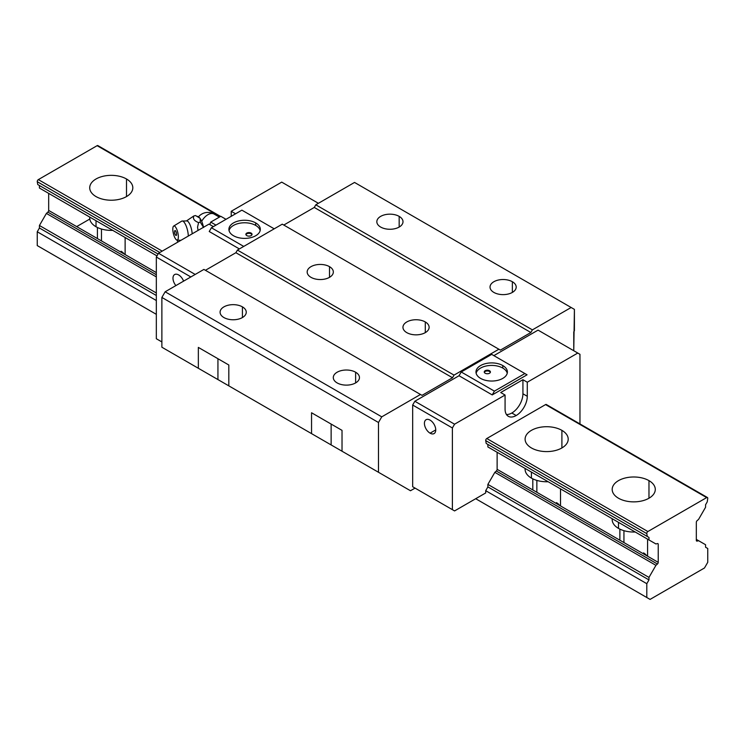<?xml version="1.0" encoding="UTF-8"?>
<svg xmlns="http://www.w3.org/2000/svg" width="745" height="745" viewBox="0 0 745 745"><rect width="100%" height="100%" fill="white"/><g stroke="black" fill="none" stroke-linecap="round" stroke-linejoin="round"><path stroke-width="1.12" d="M527.06 374.8L492.231 394.915L459.032 375.741L414.844 401.257L412.665 405.029L412.665 486.727L414.844 487.984L412.665 486.727L412.665 405.029L414.844 401.257L459.032 375.741L461.211 371.978L459.032 375.741L492.231 394.915L494.41 391.144L461.211 371.978L491.691 354.378L461.211 371.978L494.41 391.144L492.231 394.915L527.06 374.8L524.89 373.543L494.41 391.144L524.89 373.543L491.691 354.378L527.06 374.8M349.936 455.791A21.549 12.441 180 0 1 349.945 455.791A21.549 12.441 180 0 0 349.936 455.791L331.134 444.933L331.134 424.073L331.134 444.933L228.817 385.863L228.817 365.003L198.347 347.403L198.347 368.272L161.879 347.217L161.879 297.441L165.148 291.789L203.897 269.42L422.024 395.353L452.504 377.752L235.895 252.704L237.422 250.059L282.262 224.171L500.398 350.103L530.868 332.512L532.396 329.867L571.145 307.499L354.536 182.441L315.787 204.81L354.536 182.441L574.414 309.38L574.414 330.752L573.762 331.879L573.762 350.737L574.414 309.38L571.145 307.499L532.396 329.867L315.787 204.81L314.269 207.455L315.787 204.81L532.396 329.867L530.868 332.512L314.269 207.455L283.789 225.046L314.269 207.455L530.868 332.512L500.398 350.103L282.262 224.171L237.422 250.059L454.031 375.117L498.871 349.228L454.031 375.117L237.422 250.059L235.895 252.704L205.415 270.295L235.895 252.704L452.504 377.752L454.031 375.117L452.504 377.752L422.024 395.353L203.897 269.42L165.148 291.789L381.757 416.846L420.506 394.468L381.757 416.846L378.488 422.499L161.879 297.441L165.148 291.789L381.757 416.846L378.488 422.499L161.879 297.441L161.879 347.217L198.347 368.272L198.347 347.403L228.817 365.003L228.817 385.863L349.936 455.791L228.817 385.863L311.55 433.627L311.55 412.758L342.02 430.359L311.55 412.758L311.55 433.627L349.936 455.791M255.703 225.428A15.701 9.061 0 0 0 239.62 223.239A15.701 9.061 0 0 0 229.05 230.577A15.701 9.061 0 0 1 239.62 223.239A15.701 9.061 0 0 1 255.703 225.428L255.703 222.913A15.701 9.061 0 0 0 238.596 220.948A15.701 9.061 0 0 0 228.901 229.32A15.701 9.061 0 0 0 233.502 235.737A15.701 9.061 0 0 0 255.703 235.737A15.701 9.061 0 0 0 255.703 222.913A15.701 9.061 0 0 0 233.502 222.913A15.701 9.061 0 0 0 233.502 235.737A15.701 9.061 0 0 0 255.703 235.737A15.701 9.061 0 0 0 260.303 229.32A15.701 9.061 0 0 0 255.703 222.913L255.703 225.428A15.701 9.061 0 0 1 260.154 230.577A15.701 9.061 0 0 0 255.703 225.428M489.512 371.476A3.082 1.779 0 0 0 486.466 371.019A3.082 1.779 0 0 0 484.325 372.351A3.082 1.779 0 0 1 486.466 371.019A3.082 1.779 0 0 1 489.512 371.476L489.512 370.721A3.082 1.779 0 0 0 486.159 370.33A3.082 1.779 0 0 0 484.259 371.978A3.082 1.779 0 0 0 485.153 373.236A3.082 1.779 0 0 0 489.512 373.236A3.082 1.779 0 0 0 489.512 370.721A3.082 1.779 0 0 0 485.153 370.721A3.082 1.779 0 0 0 485.153 373.236A3.082 1.779 0 0 0 488.515 373.618A3.082 1.779 0 0 0 490.415 371.978A3.082 1.779 0 0 0 489.512 370.721L489.512 371.476A3.082 1.779 0 0 1 490.34 372.351A3.082 1.779 0 0 0 489.512 371.476M406.789 332.633A13.084 7.552 180 0 1 402.952 327.297A13.084 7.552 180 0 1 411.035 320.313A13.084 7.552 180 0 1 425.293 321.952L425.293 332.633L425.293 321.952A13.084 7.552 180 0 1 425.293 332.633A13.084 7.552 180 0 1 406.789 332.633A13.084 7.552 180 0 1 406.789 321.952A13.084 7.552 180 0 1 425.293 321.952A13.084 7.552 180 0 1 429.12 327.297A13.084 7.552 180 0 1 421.046 334.272A13.084 7.552 180 0 1 406.789 332.633M242.423 306.865A13.084 7.552 0 0 0 228.166 305.236A13.084 7.552 0 0 0 220.092 312.211A13.084 7.552 0 0 0 223.919 317.556A13.084 7.552 0 0 0 238.186 319.186A13.084 7.552 0 0 0 246.26 312.211A13.084 7.552 0 0 0 242.423 306.865L242.423 317.556L242.423 306.865A13.084 7.552 0 0 0 223.919 306.865A13.084 7.552 0 0 0 223.919 317.556A13.084 7.552 0 0 0 242.423 317.556A13.084 7.552 0 0 0 242.423 306.865M493.861 292.413A13.084 7.552 180 0 1 490.033 287.076A13.084 7.552 180 0 1 498.107 280.092A13.084 7.552 180 0 1 512.364 281.731L512.364 292.413L512.364 281.731A13.084 7.552 180 0 1 512.364 292.413A13.084 7.552 180 0 1 493.861 292.413A13.084 7.552 180 0 1 493.861 281.731A13.084 7.552 180 0 1 512.364 281.731A13.084 7.552 180 0 1 516.201 287.076A13.084 7.552 180 0 1 508.127 294.051A13.084 7.552 180 0 1 493.861 292.413M399.171 216.376A13.084 7.552 0 0 0 384.904 214.737A13.084 7.552 0 0 0 376.83 221.721A13.084 7.552 0 0 0 380.667 227.057A13.084 7.552 0 0 0 399.171 227.057A13.084 7.552 0 0 0 399.171 216.376L399.171 227.057L399.171 216.376A13.084 7.552 0 0 0 380.667 216.376A13.084 7.552 0 0 0 380.667 227.057A13.084 7.552 0 0 0 394.924 228.696A13.084 7.552 0 0 0 402.998 221.721A13.084 7.552 0 0 0 399.171 216.376M435.741 429.912L430.079 433.18A8.009 4.619 -120 0 0 434.084 433.581A8.009 4.619 -120 0 0 435.741 429.912A8.009 4.619 -120 0 0 430.079 420.115A8.009 4.619 -120 0 0 426.075 419.714A8.009 4.619 -120 0 0 424.855 426.131A8.009 4.619 -120 0 0 430.079 433.18A8.009 4.619 -120 0 0 435.741 429.912L430.079 433.18A8.009 4.619 -120 0 1 424.417 423.383A8.009 4.619 -120 0 1 430.079 420.115A8.009 4.619 -120 0 1 435.741 429.912M355.626 372.23A13.084 7.552 0 0 0 341.368 370.591A13.084 7.552 0 0 0 333.294 377.566A13.084 7.552 0 0 0 337.122 382.911A13.084 7.552 0 0 0 351.379 384.55A13.084 7.552 0 0 0 359.463 377.566A13.084 7.552 0 0 0 355.626 372.23L355.626 382.911L355.626 372.23A13.084 7.552 0 0 0 337.122 372.23A13.084 7.552 0 0 0 337.122 382.911A13.084 7.552 0 0 0 355.626 382.911A13.084 7.552 0 0 0 355.626 372.23M329.504 266.654A13.084 7.552 0 0 0 315.247 265.015A13.084 7.552 0 0 0 307.173 271.99A13.084 7.552 0 0 0 311 277.336A13.084 7.552 0 0 0 325.258 278.975A13.084 7.552 0 0 0 333.341 271.99A13.084 7.552 0 0 0 329.504 266.654L329.504 277.336L329.504 266.654A13.084 7.552 0 0 0 311 266.654A13.084 7.552 0 0 0 311 277.336A13.084 7.552 0 0 0 329.504 277.336A13.084 7.552 0 0 0 329.504 266.654M657.416 543.58L655.935 543.971L648.97 539.957L648.97 537.443L647.284 536.465L646.809 533.625A1.537 0.885 -60 0 1 647.88 531.53L706.66 497.595A1.537 0.885 -60 0 1 707.433 497.52A1.537 0.885 -60 0 1 707.731 498.452L707.256 501.841L705.571 504.765L705.571 507.271L698.605 519.339L697.124 520.653A1.537 0.885 120 0 0 696.324 522.329L696.324 540.358A1.537 0.885 120 0 0 697.124 541.103L698.605 540.712L705.571 544.725L705.571 547.24L707.75 548.497L707.75 562.317L704.472 567.988L650.068 599.399L646.8 597.509L646.8 583.689L648.97 579.917L648.97 577.412L655.935 565.343L657.416 564.03A1.537 0.885 120 0 0 658.226 562.354L658.226 544.344A1.537 0.885 120 0 0 657.416 543.58L655.935 543.971L648.97 539.957L648.97 537.443L647.284 536.465L646.809 533.625A1.537 0.885 -60 0 1 647.88 531.53L706.66 497.595A1.537 0.885 -60 0 1 707.731 498.452L707.256 501.841L705.571 504.765L705.571 507.271L698.605 519.339L697.124 520.653A1.537 0.885 120 0 0 696.324 522.329L696.324 540.358A1.537 0.885 120 0 0 696.64 541.056A1.537 0.885 120 0 0 697.124 541.103L698.605 540.712L705.571 544.725L705.571 547.24L707.75 548.497L707.75 562.317L704.472 567.988L650.068 599.399L646.8 597.509L646.8 583.689L485.703 490.685L485.703 492.948L454.571 510.921L412.665 486.727L452.392 509.664L452.392 427.965L412.665 405.029L452.392 427.965L454.571 424.194L414.844 401.257L454.571 424.194L505.073 395.036L500.724 392.522L522.925 379.708L527.283 382.222L527.283 396.293A15.701 9.061 -60 0 1 516.183 415.524A15.701 9.061 -60 0 1 505.073 409.117L505.073 395.036L500.724 392.522L522.925 379.708L527.283 382.222L577.785 353.055L538.058 330.119L579.964 354.313L579.964 423.924L579.964 354.313L577.785 353.055L527.283 382.222L527.283 396.293L522.925 393.779A15.701 9.061 -60 0 1 511.824 413.009A15.701 9.061 -60 0 1 506.46 414.509A15.701 9.061 -60 0 0 511.824 413.009L516.183 415.524A15.701 9.061 -60 0 1 508.332 416.306A15.701 9.061 -60 0 1 505.073 409.117L505.073 395.036L454.571 424.194L452.392 427.965L452.392 509.664L454.571 510.921L485.703 492.948L485.703 490.685L487.882 486.913L487.882 484.399L494.848 472.339L496.319 471.026A1.537 0.885 120 0 0 497.129 469.341L497.129 452.29M236.742 390.436L217.94 379.578L217.94 358.717L217.94 379.578L198.347 368.272L236.742 390.436L193.877 365.693L236.742 390.436M178.642 274.942A8.009 4.619 -120 0 0 174.637 274.551A8.009 4.619 -120 0 0 175.876 285.586A8.009 4.619 -120 0 1 173.166 276.674A8.009 4.619 -120 0 1 178.642 274.942A8.009 4.619 -120 0 1 183.587 281.144A8.009 4.619 -120 0 0 178.642 274.942M251.139 233.846A3.082 1.779 0 0 0 248.094 233.399A3.082 1.779 0 0 0 245.952 234.731A3.082 1.779 0 0 1 248.094 233.399A3.082 1.779 0 0 1 251.139 233.846L251.139 233.092A3.082 1.779 0 0 0 247.778 232.71A3.082 1.779 0 0 0 245.878 234.349A3.082 1.779 0 0 0 246.781 235.606A3.082 1.779 0 0 0 251.139 235.606A3.082 1.779 0 0 0 251.139 233.092A3.082 1.779 0 0 0 246.781 233.092A3.082 1.779 0 0 0 246.781 235.606A3.082 1.779 0 0 0 250.134 235.988A3.082 1.779 0 0 0 252.034 234.349A3.082 1.779 0 0 0 251.139 233.092L251.139 233.846A3.082 1.779 0 0 1 251.968 234.731A3.082 1.779 0 0 0 251.139 233.846M502.791 368.077A15.701 9.061 0 0 0 486.699 365.888A15.701 9.061 0 0 0 476.139 373.236A15.701 9.061 0 0 1 486.699 365.888A15.701 9.061 0 0 1 502.791 368.077L502.791 365.562A15.701 9.061 0 0 0 485.675 363.597A15.701 9.061 0 0 0 475.99 371.978A15.701 9.061 0 0 0 480.581 378.385A15.701 9.061 0 0 0 502.791 378.385A15.701 9.061 0 0 0 507.392 371.978A15.701 9.061 0 0 0 502.791 365.562L502.791 368.077A15.701 9.061 0 0 1 507.233 373.236A15.701 9.061 0 0 0 502.791 368.077M415.058 488.105L410.486 490.75L361.614 462.533L410.486 490.75L378.488 472.274L378.488 422.499L378.488 472.274L342.02 451.219L342.02 430.359L342.02 451.219L410.486 490.75L415.058 488.105M502.791 378.385A15.701 9.061 0 0 0 502.791 365.562A15.701 9.061 0 0 0 480.581 365.562A15.701 9.061 0 0 0 480.581 378.385A15.701 9.061 0 0 0 502.791 378.385M522.925 379.708L522.925 393.779A15.701 9.061 -60 0 1 511.824 413.009L516.183 415.524A15.701 9.061 -60 0 0 527.283 396.293L522.925 393.779L522.925 379.708M211.403 227.756L209.233 231.518L239.378 248.932L209.233 231.518L211.403 227.756L241.883 210.155L211.403 227.756L243.736 246.418L211.403 227.756M538.058 330.119L493.861 355.635L538.058 330.119M156.329 257.034L190.832 276.954L156.329 257.034L156.329 338.733L161.879 341.936L156.329 338.733L158.508 339.99L156.329 338.733L156.329 257.034L158.508 253.263L195.19 274.439L158.508 253.263L156.329 257.034M494.848 472.339L496.319 471.026A1.537 0.885 120 0 0 497.129 469.341L658.226 562.354A1.537 0.885 120 0 1 657.416 564.03L496.319 471.026L657.416 564.03L655.935 565.343L494.848 472.339L487.882 484.399L487.882 486.913L485.703 490.685L646.8 583.689L648.97 579.917L487.882 486.913L648.97 579.917L648.97 577.412L487.882 484.399L648.97 577.412L655.935 565.343L494.848 472.339M707.433 497.52L546.336 404.516A1.537 0.885 -60 0 0 545.564 404.591L706.66 497.595L545.564 404.591L486.792 438.526L647.88 531.53L486.792 438.526A1.537 0.885 -60 0 0 485.721 440.621L646.809 533.625L485.721 440.621L486.196 443.461L648.97 537.443L487.882 444.43L487.882 446.944L655.935 543.971L487.882 446.944L487.882 444.43L486.196 443.461L485.721 440.621A1.537 0.885 -60 0 1 486.792 438.526L545.564 404.591A1.537 0.885 -60 0 1 546.653 405.215M209.01 224.105L213.368 226.62L209.01 224.105L158.508 253.263L209.01 224.105M281.722 182.125L318.404 203.301L281.722 182.125L231.22 211.282L235.569 213.796L231.22 211.282L231.22 216.311L231.22 211.282L281.722 182.125M274.207 228.817L241.883 210.155L274.207 228.817M172.812 229.143A7.236 2.263 -103.4 0 0 174.228 236.277A7.236 2.263 -103.4 0 0 177.031 240.058A7.236 2.263 -103.4 0 0 178.353 236.863A7.236 2.263 -103.4 0 0 176.677 229.115A7.236 2.263 -103.4 0 0 173.687 226.052A7.236 2.263 -103.4 0 0 172.812 229.143M176.556 234.368A2.552 0.801 76.6 0 1 176.192 235.485A2.552 0.801 76.6 0 1 175.708 235.252A4.619 4.619 0 0 1 174.684 230.941A2.552 0.801 76.6 0 1 176.192 232.226A2.552 0.801 76.6 0 1 176.556 234.368M192.173 233.828A9.238 2.887 -103.4 0 0 187.079 220.92L181.91 221.051A10.16 3.176 -103.4 0 0 181.733 221.135L173.687 226.052M198.04 230.438L197.555 227.104L198.589 222.587C194.268 220.948 192.676 218.741 193.83 215.957L186.511 220.892M203.525 227.272A10.775 3.371 76.6 0 0 202.109 222.41A10.775 3.371 76.6 0 0 200.135 218.49L200.293 222.187L203.562 227.486M193.83 215.957L195.535 215.547L199.949 218.22A10.775 3.371 76.6 0 0 198.179 216.702L196.978 216.227M226.014 219.319L220.79 216.301L210.733 222.103L215.957 225.12M210.733 222.103L209.783 224.552M198.589 222.587L200.293 222.187M188.289 236.072A10.16 3.176 -103.4 0 0 185.999 225.567A10.16 3.176 -103.4 0 0 181.91 221.051M101.469 240.914L101.469 229.032L101.469 240.914M525.104 468.437L525.104 469.322A21.549 12.441 0 0 0 531.418 478.113L531.418 472.088L531.418 478.113A21.549 12.441 0 0 0 548.124 481.736A21.549 12.441 0 0 1 531.418 478.113A21.549 12.441 0 0 1 525.16 468.465M531.418 430.359A21.549 12.441 0 0 0 525.104 439.15A21.549 12.441 0 0 0 531.418 447.95A21.549 12.441 0 0 0 561.898 447.95A21.549 12.441 0 0 0 561.898 430.359A21.549 12.441 0 0 0 531.418 430.359A21.549 12.441 0 0 0 531.418 447.95A21.549 12.441 0 0 0 554.904 450.651A21.549 12.441 0 0 0 568.202 439.15A21.549 12.441 0 0 0 561.898 430.359L561.898 447.95L561.898 430.359A21.549 12.441 0 0 0 531.418 430.359M612.185 518.716L612.185 519.591A21.549 12.441 0 0 0 618.499 528.391L618.499 522.357L618.499 528.391A21.549 12.441 0 0 0 635.206 532.005A21.549 12.441 0 0 1 618.499 528.391A21.549 12.441 0 0 1 612.232 518.743M648.97 480.627A21.549 12.441 0 0 0 625.483 477.936A21.549 12.441 0 0 0 612.185 489.428A21.549 12.441 0 0 0 618.499 498.228A21.549 12.441 0 0 0 648.97 498.228A21.549 12.441 0 0 0 655.283 489.428A21.549 12.441 0 0 0 648.97 480.627L648.97 498.228A21.549 12.441 0 0 0 648.97 480.627L648.97 498.228A21.549 12.441 0 0 1 618.499 498.228A21.549 12.441 0 0 1 618.499 480.627A21.549 12.441 0 0 1 648.97 480.627M177.077 240.058A21.549 12.441 0 0 0 177.934 242.051A21.549 12.441 0 0 1 177.077 240.058M536.856 492.277L536.856 480.404L536.856 492.277M623.938 542.556L623.938 530.673L623.938 542.556M89.717 217.065L89.717 217.95A21.549 12.441 0 0 0 96.031 226.75L96.031 220.716L96.031 226.75A21.549 12.441 0 0 0 112.737 230.363A21.549 12.441 0 0 1 96.031 226.75A21.549 12.441 0 0 1 89.763 217.102M96.031 178.986A21.549 12.441 0 0 0 89.717 187.787A21.549 12.441 0 0 0 96.031 196.578A21.549 12.441 0 0 0 119.517 199.278A21.549 12.441 0 0 0 132.815 187.787A21.549 12.441 0 0 0 126.501 178.986A21.549 12.441 0 0 0 96.031 178.986A21.549 12.441 0 0 0 96.031 196.578A21.549 12.441 0 0 0 126.501 196.578A21.549 12.441 0 0 0 126.501 178.986L126.501 196.578L126.501 178.986A21.549 12.441 0 0 0 96.031 178.986M697.124 541.103L696.361 540.656L697.124 541.103M650.068 599.399L475.701 498.722L650.068 599.399M156.329 272.586L48.676 210.435A1.537 0.885 120 0 1 47.876 212.111L156.329 274.728L47.876 212.111L46.395 213.424L156.329 276.898L46.395 213.424L39.429 225.493L156.329 292.981L39.429 225.493L39.429 228.007L156.329 295.495L39.429 228.007L37.25 231.779L156.329 300.524L37.25 231.779L37.25 245.589L156.329 314.334L37.25 245.589L156.329 314.334L37.25 245.589L37.25 231.779L39.429 228.007L39.429 225.493L46.395 213.424L47.876 212.111A1.537 0.885 120 0 0 48.676 210.435L48.676 193.374M89.8 219.03L76.688 226.601L89.8 219.03M559.579 505.399A13.857 7.999 0 0 0 556.45 502.624M124.192 254.026A13.857 7.999 0 0 0 121.062 251.251M646.66 555.668A13.857 7.999 0 0 0 643.531 552.902M698.605 540.712L696.324 539.389L698.605 540.712M220.567 216.432L97.884 145.601A1.537 0.885 -60 0 0 97.12 145.675L220.11 216.693L97.12 145.675L38.34 179.61L162.205 251.13L38.34 179.61A1.537 0.885 -60 0 0 37.269 181.706L159.858 252.49L37.269 181.706L37.744 184.546L158.07 254.017L37.744 184.546L158.07 254.017L39.429 185.524L39.429 188.038L46.395 192.061L156.981 255.908L39.429 188.038L156.981 255.908L39.429 188.038L39.429 185.524L37.744 184.546L37.269 181.706A1.537 0.885 -60 0 1 38.34 179.61L97.12 145.675A1.537 0.885 -60 0 1 98.2 146.309M219.365 217.121L214.076 214.066A12.311 7.105 120 0 0 207.92 214.681A12.311 7.105 120 0 0 201.672 221.34M177.031 240.058L180.858 240.356M214.076 214.066A12.311 12.311 0 0 0 198.477 216.832M97.409 227.476L97.409 238.568M532.805 478.849L532.805 489.94M619.877 529.127L619.877 540.209M647.591 539.157L647.591 556.208M560.51 488.878L560.51 505.939M125.123 237.506L125.123 254.567"/></g></svg>
